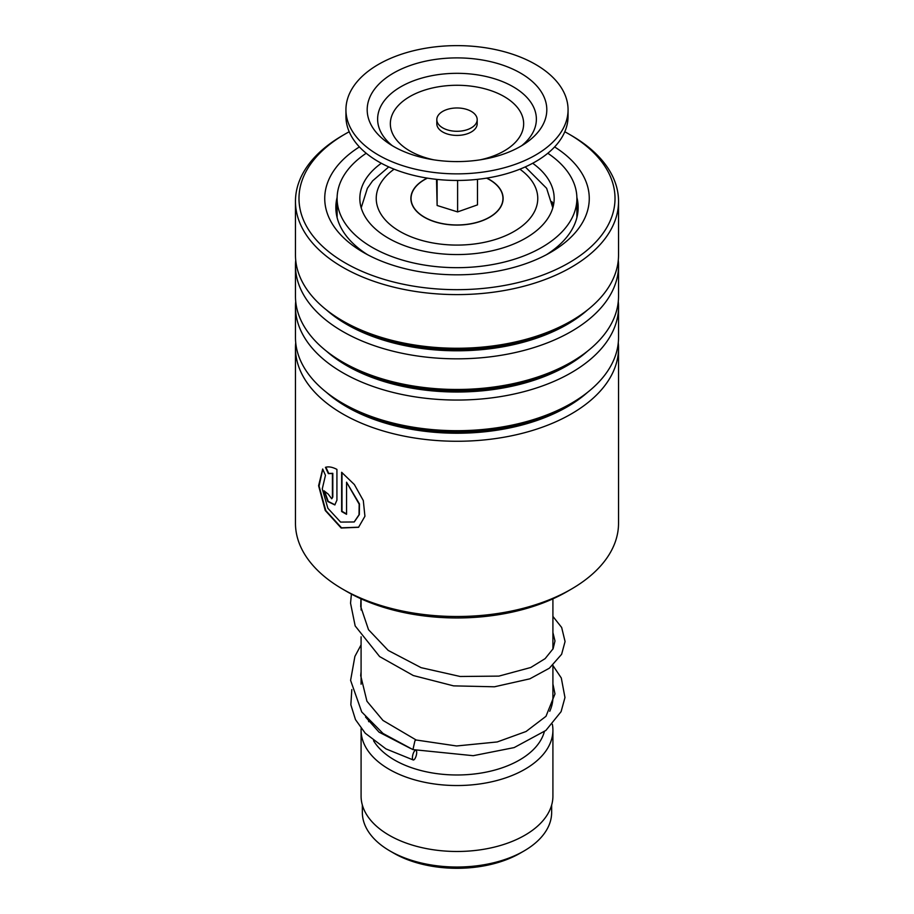 <?xml version="1.0" encoding="UTF-8"?>
<svg xmlns="http://www.w3.org/2000/svg" width="914" height="914" viewBox="0 0 914 914"><rect width="100%" height="100%" fill="white"/><g stroke="black" fill="none" stroke-linecap="round" stroke-linejoin="round"><path stroke-width="1.37" d="M551.656 805.063L551.656 812.386A94.656 54.646 180 0 1 523.928 851.025L520.18 853.185A89.355 51.584 180 0 1 393.82 853.196L390.072 851.025A94.656 54.646 180 0 1 362.344 812.386L362.344 805.063M523.928 851.025A94.656 54.646 180 0 1 390.072 851.025L393.82 853.185A89.355 51.584 180 0 0 393.82 853.196M552.913 665.243L552.913 697.188A95.913 55.377 180 0 1 549.748 711.298M544.321 731.703A88.338 51.001 180 0 1 484.511 772.444A88.338 51.001 180 0 1 394.528 760.037A88.338 51.001 180 0 1 373.529 740.671M552.376 724.299A95.913 55.377 180 0 1 552.913 730.16A95.913 55.377 180 0 1 493.709 781.321A95.913 55.377 180 0 1 389.181 769.314A95.913 55.377 180 0 1 361.087 730.16A95.913 55.377 180 0 1 361.133 728.458M552.913 730.16L552.913 796.105A95.913 55.377 180 0 1 493.709 847.267A95.913 55.377 180 0 1 389.181 835.259A95.913 55.377 180 0 1 361.087 796.105L361.087 730.16M439.783 125.721A20.188 11.653 0 0 0 462.484 130.851A20.188 11.653 0 0 0 477.188 119.631A20.188 11.653 0 0 0 474.217 113.542A20.188 11.653 0 0 0 451.516 108.412A20.188 11.653 0 0 0 436.812 119.631A20.188 11.653 0 0 0 439.783 125.721M436.812 119.631L436.812 123.756A20.188 11.653 0 0 0 439.783 129.845A20.188 11.653 0 0 0 462.484 134.975A20.188 11.653 0 0 0 477.188 123.756L477.188 119.631M345.938 109.737L345.938 116.341A111.062 64.117 0 0 0 362.31 149.839A111.062 64.117 0 0 0 487.151 178.047A111.062 64.117 0 0 0 568.062 116.341L568.062 109.737A111.062 64.117 0 0 0 551.69 76.239A111.062 64.117 0 0 0 426.849 48.031A111.062 64.117 0 0 0 345.938 109.737A111.062 64.117 0 0 0 362.31 143.247A111.062 64.117 0 0 0 487.151 171.455A111.062 64.117 0 0 0 568.062 109.737M533.57 82.648A89.812 51.847 0 0 0 410.078 65.534A89.812 51.847 0 0 0 380.43 136.837A89.812 51.847 0 0 0 388.016 142.938A89.812 51.847 0 0 0 525.984 142.938A89.812 51.847 0 0 0 533.57 82.648M436.515 179.35L437.121 205.49L457.606 211.911L477.485 204.873L477.485 179.35M457.606 211.911L457.606 180.458M437.121 205.49L437.121 179.418M486.545 178.139A45.94 26.517 180 0 1 496.142 212.334A45.94 26.517 180 0 1 481.004 221.062A45.94 26.517 180 0 1 417.858 212.334A45.94 26.517 180 0 1 427.455 178.139M551.907 201.663L553.313 205.924M381.321 163.263A97.17 56.108 0 0 0 363.521 183.131A97.17 56.108 0 0 0 359.83 198.452A97.17 56.108 0 0 0 443.598 254.023A97.17 56.108 0 0 0 550.479 213.785A97.17 56.108 0 0 0 554.17 198.452A97.17 56.108 0 0 0 532.679 163.263M366.206 153.255A119.894 69.224 0 0 0 341.665 179.544A119.894 69.224 0 0 0 337.106 198.452A119.894 69.224 0 0 0 440.468 267.014A119.894 69.224 0 0 0 572.335 217.361A119.894 69.224 0 0 0 576.894 198.452A119.894 69.224 0 0 0 547.794 153.255M571.227 589.187L566.943 591.666A155.483 89.766 180 0 1 563.492 593.597A155.483 89.766 180 0 1 347.057 591.666L342.773 589.187A161.538 93.262 0 0 0 567.64 591.198A161.538 93.262 0 0 0 571.227 589.187A161.538 93.262 0 0 0 618.538 523.242L618.538 348.006A161.538 93.262 180 0 1 567.64 415.961A161.538 93.262 180 0 1 392.883 433.602A161.538 93.262 180 0 1 295.462 348.006A161.538 93.262 180 0 1 295.725 342.716M349.205 131.753A158.008 91.217 0 0 0 348.782 131.982A158.008 91.217 0 0 0 345.275 133.947A158.008 91.217 0 0 0 343.561 261.952A158.008 91.217 0 0 0 565.218 264.923A158.008 91.217 0 0 0 568.725 133.947A158.008 91.217 0 0 0 564.795 131.753M568.725 133.947L571.227 135.398A161.538 93.262 180 0 1 618.538 201.343A161.538 93.262 180 0 1 567.64 269.299A161.538 93.262 180 0 1 392.883 286.939A161.538 93.262 180 0 1 295.462 201.343A161.538 93.262 180 0 1 342.773 135.398L345.275 133.947M554.604 146.925A132.256 76.353 180 0 1 550.525 252.447A132.256 76.353 180 0 1 547.589 254.092A132.256 76.353 180 0 1 363.475 252.447A132.256 76.353 180 0 1 359.396 146.925M337.117 197.401A121.151 69.944 0 0 0 335.849 207.524A121.151 69.944 0 0 0 367.577 254.709M618.275 342.716A161.538 93.262 180 0 1 618.538 348.006M618.275 301.494A161.538 93.262 180 0 1 618.538 306.784L618.538 337.426A161.538 93.262 180 0 1 571.227 403.371A161.538 93.262 180 0 1 567.64 405.382A161.538 93.262 180 0 1 342.773 403.371A161.538 93.262 180 0 1 295.462 337.426L295.462 306.784A161.538 93.262 180 0 1 295.725 301.494M618.538 306.784A161.538 93.262 180 0 1 567.64 374.74A161.538 93.262 180 0 1 392.883 392.392A161.538 93.262 180 0 1 295.462 306.784M618.275 260.284A161.538 93.262 180 0 1 618.538 265.563L618.538 296.205A161.538 93.262 180 0 1 571.227 362.161A161.538 93.262 180 0 1 567.64 364.16A161.538 93.262 180 0 1 342.773 362.161A161.538 93.262 180 0 1 295.462 296.205L295.462 265.563A161.538 93.262 180 0 1 295.725 260.284M618.538 265.563A161.538 93.262 180 0 1 567.64 333.519A161.538 93.262 180 0 1 392.883 351.17A161.538 93.262 180 0 1 295.462 265.563M618.538 201.343L618.538 254.995A161.538 93.262 180 0 1 571.227 320.94A161.538 93.262 180 0 1 567.64 322.95A161.538 93.262 180 0 1 342.773 320.94A161.538 93.262 180 0 1 295.462 254.995L295.462 201.343M295.462 348.006L295.462 523.242A161.538 93.262 0 0 0 342.773 589.187M332.422 497.17L332.422 473.509L328.354 473.623L325.453 467.351C328.537 466.346 332.365 467.031 336.923 469.396L336.923 500.187L334.81 504.916L327.772 501.512L324.116 490.829A161.538 93.262 180 0 0 328.16 494.051L331.713 498.747L332.81 496.988L332.81 473.326L328.754 473.452L325.864 467.18M322.688 469.008L325.464 475.337L322.276 488.853L327.875 508.287L340.591 522.088L354.164 521.974L359.031 514.776L359.168 504.151L346.555 482.204L346.555 514.296A161.538 93.262 180 0 1 341.642 511.52L341.642 472.298L354.369 484.557L363.304 500.552L364.926 516.261L358.562 527.287L341.162 528.018L325.247 510.48L318.598 485.711L322.688 469.008M546.423 254.709A121.151 69.944 0 0 0 578.151 207.524A121.151 69.944 0 0 0 576.883 197.401M354.312 521.871L359.328 514.571L359.476 503.945L346.555 482.204M346.555 513.897A161.035 92.977 180 0 1 341.996 511.314L341.996 472.572M358.688 527.195L341.516 527.812L325.795 510.583L319.066 486.099L322.756 469.19M334.992 504.825L328.217 501.386L324.561 491.195M331.896 498.633L332.81 496.988M552.913 665.506L561.299 677.994L564.966 697.531L561.093 711.652L545.875 730.446L514.148 747.595L473.212 755.695L412.957 749.594L414.922 740.774L416.236 740.032M415.527 750.223A5.05 1.748 105.1 0 0 414.556 750.977A5.05 1.748 105.1 0 0 412.545 756.209A5.05 1.748 105.1 0 0 413.208 759.957A5.05 1.748 105.1 0 0 414.556 759.214A5.05 1.748 105.1 0 0 416.51 754.358A5.05 1.748 105.1 0 0 416.144 750.371M486.762 178.104A46.123 26.632 180 0 1 489.618 179.624A46.123 26.632 180 0 1 489.618 217.281A46.123 26.632 180 0 1 424.382 217.281A46.123 26.632 180 0 1 427.238 178.104M394.117 169.181A80.763 46.637 0 0 0 399.886 231.425A80.763 46.637 0 0 0 510.983 233.139A80.763 46.637 0 0 0 519.883 169.181M521.677 145.714A79.369 45.826 0 0 0 524.682 95.205A79.369 45.826 0 0 0 415.527 80.078A79.369 45.826 0 0 0 389.318 143.098A79.369 45.826 0 0 0 392.323 145.714M480.181 159.836A66.653 38.479 0 0 0 513.828 103.648A66.653 38.479 0 0 0 422.177 90.943A66.653 38.479 0 0 0 400.172 143.864A66.653 38.479 0 0 0 433.819 159.836M587.656 392.266A155.78 89.938 180 0 1 563.687 408.832A155.78 89.938 180 0 1 326.344 392.266M587.656 351.056A155.78 89.938 180 0 1 563.687 367.611A155.78 89.938 180 0 1 326.344 351.056M587.656 309.835A155.78 89.938 180 0 1 563.687 326.389A155.78 89.938 180 0 1 326.344 309.835M571.227 403.371L567.148 405.725A155.78 89.938 180 0 1 563.687 407.667A155.78 89.938 180 0 1 346.852 405.725L342.773 403.371M571.227 362.161L567.148 364.503A155.78 89.938 180 0 1 563.687 366.445A155.78 89.938 180 0 1 346.852 364.503L342.773 362.161M571.227 320.94L567.148 323.293A155.78 89.938 180 0 1 563.687 325.224A155.78 89.938 180 0 1 346.852 323.293L342.773 320.94M552.81 207.832L546.629 188.318L525.264 166.908M552.913 598.841L552.913 649.134M368.662 720.586L368.662 721.683M361.087 598.841L361.087 610.004M361.087 636.818L361.087 684.209M388.736 166.908L372.604 180.881L367.382 188.284L361.19 207.832M576.894 198.452L576.894 217.589M337.106 198.452L337.106 217.589M552.65 202.668A12.625 12.625 0 0 0 552.273 203.491M416.19 740.009L382.977 720.438L366.937 701.232L360.699 675.629L361.087 671.641M552.913 632.534L554.981 640.977L553.119 648.723L545.121 658.64L530.771 667.494L498.895 676.109L460.176 676.486L421.114 667.666L388.199 650.425L368.513 629.7L360.733 606.645L360.916 598.761M416.144 739.997L456.577 745.973L497.227 741.951L526.064 731.497L545.978 716.313L554.981 693.909L552.913 684.049M365.531 716.999L378.99 732.114L410.557 748.452M351.81 689.59L350.839 704.751L355.477 719.626L365.257 733.234L385.937 748.886L413.208 759.957M412.865 749.56L383.046 733.474L361.704 711.937L350.599 680.37L354.895 656.412L361.087 644.85M552.913 616.424L561.664 627.472L565.069 641.525L561.619 654.298L549.36 668.203L529.846 678.828L494.417 686.791L453.561 685.866L413.311 675.537L379.618 656.572L355.169 625.93L350.542 603.194L351.41 594.077"/></g></svg>
